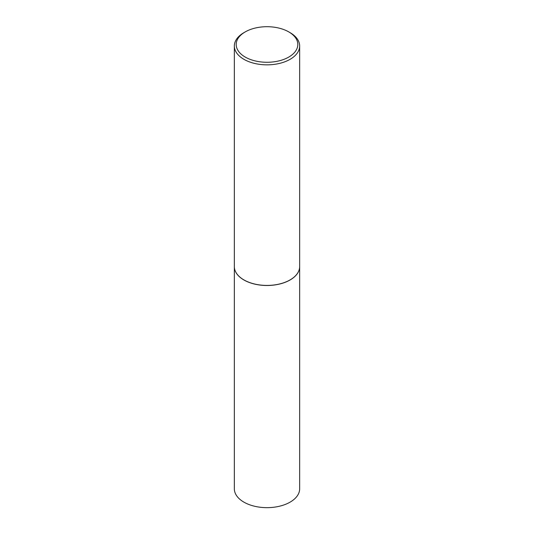 <?xml version="1.0" encoding="UTF-8"?>
<svg xmlns="http://www.w3.org/2000/svg" width="534" height="534" viewBox="0 0 534 534"><rect width="100%" height="100%" fill="white"/><g stroke="black" fill="none" stroke-linecap="round" stroke-linejoin="round"><path stroke-width="0.8" d="M234.346 266.606A32.654 18.85 0 0 0 234.346 266.646L234.346 488.81A32.654 18.85 0 0 0 243.911 502.14A32.654 18.85 0 0 0 279.496 506.225A32.654 18.85 0 0 0 299.654 488.81L299.654 266.646A32.654 18.85 0 0 0 299.654 266.606M234.346 266.646A32.654 18.85 0 0 0 243.911 279.976A32.654 18.85 0 0 0 279.496 284.061A32.654 18.85 0 0 0 299.654 266.646M245.213 31.913A30.812 17.789 0 0 0 245.213 57.065A30.812 17.789 0 0 0 288.787 57.065A30.812 17.789 0 0 0 288.787 31.913A30.812 17.789 0 0 0 245.213 31.913L243.911 32.661A32.654 18.85 0 0 0 234.346 45.991L234.346 266.573A32.654 18.85 0 0 0 243.911 279.903L243.978 279.936A32.561 18.797 0 0 0 290.022 279.936A32.561 18.797 0 0 0 290.055 279.916M243.978 279.936L243.911 279.903A32.654 18.85 0 0 0 290.089 279.903A32.654 18.85 0 0 0 299.654 266.573L299.654 45.991A32.654 18.85 0 0 0 290.089 32.661L288.787 31.913L290.089 32.661M234.346 45.991A32.654 18.85 0 0 0 243.911 59.321A32.654 18.85 0 0 0 279.496 63.413A32.654 18.85 0 0 0 299.654 45.991"/></g></svg>
